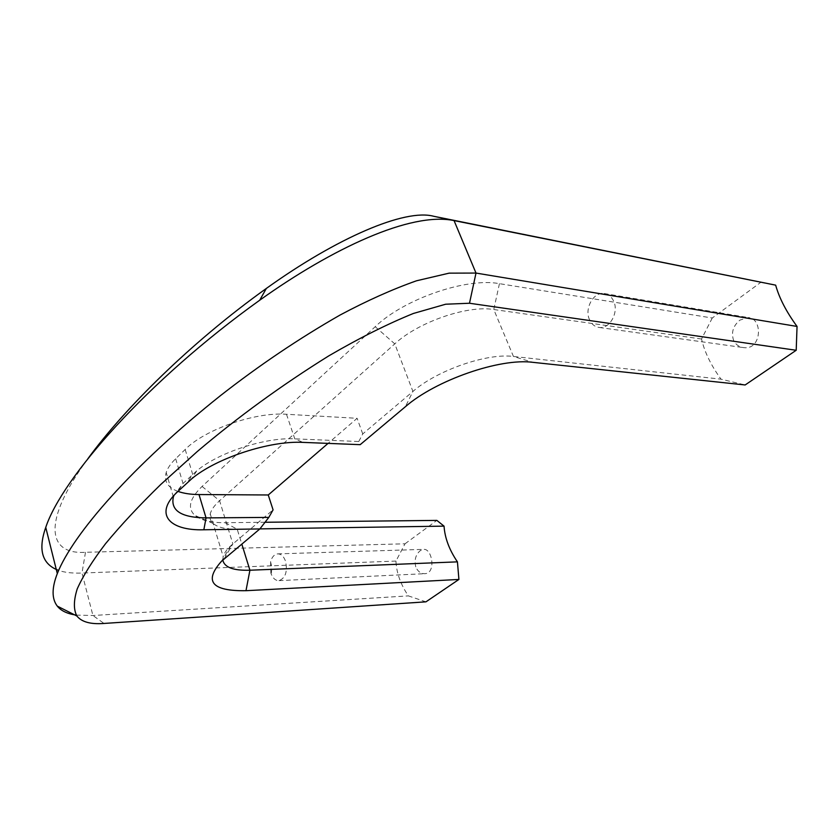 <?xml version="1.0" encoding="UTF-8"?>
<svg xmlns="http://www.w3.org/2000/svg" width="839" height="839" viewBox="0 0 839 839"><rect width="100%" height="100%" fill="white"/><g stroke="black" fill="none" stroke-linecap="round" stroke-linejoin="round"><path stroke-width="0.63" stroke-dasharray="4.2 3.15" d="M173.946 495.45L183.017 483.495L196.662 470.91C218.643 452.389 265.533 437.129 294.783 438.849L358.777 441.524L360.193 444.67M358.777 441.524L362.742 433.941L412.924 391.446C437.056 370.261 487.081 352.883 513.447 356.47L720.995 379.165L745.147 384.965M177.973 491.392C167.706 487.522 163.773 481.219 166.195 472.493C167.601 468.12 170.747 463.527 175.655 458.734L185.188 449.473C204.915 429.358 255.35 411.855 286.487 414.267L357.11 418.304L328.049 443.391M362.742 433.941L357.11 418.304M265.03 522.267L225.114 522.697C211.04 522.802 200.961 520.369 194.879 515.377C187.181 508.224 189.583 498.586 202.073 486.442L375.211 326.707C404.083 298.915 466.526 277.331 499.436 283.666L712.259 318.012L761.162 282.072M712.259 318.012L701.551 339.008C704.424 351.782 710.906 365.164 720.995 379.165M733.716 340.728C730.958 332.684 733.034 325.805 739.956 320.089L748.378 317.582C763.102 318.421 761.749 350.094 743.878 347.65C739.327 347.115 735.939 344.808 733.716 340.728M87.833 458.807C42.328 520.809 46.753 554.831 85.484 552.293L405.017 543.798L395.966 561.071C396.448 572.733 400.581 584.332 408.352 595.879L425.96 601.836M405.017 543.798L436.857 520.4M415.777 566.881C414.172 559.959 415.672 554.548 420.297 550.625L423.433 549.388C432.211 547.993 436.29 573.268 425.006 573.677C420.863 573.782 417.78 571.516 415.777 566.881M395.966 561.071L81.981 573.047C72.427 573.394 64.634 572.513 58.604 570.405M76.244 615.102L92.93 615.511L408.352 595.879M701.551 339.008L493.772 309.518C467.417 305.039 418.179 322.092 394.781 343.864L219.587 500.726C214.375 505.435 211.26 509.829 210.243 513.908C209.351 517.747 210.337 520.946 213.2 523.505C217.909 527.448 225.911 529.357 237.217 529.231L259.891 528.885M270.871 573.058L270.588 561.7C271.972 556.96 274.311 554.348 277.594 553.876C281.117 553.845 283.792 556.341 285.596 561.364C287.651 571.747 285.449 578.165 278.999 580.63C275.695 580.735 273.105 578.553 271.238 574.096L270.871 573.058M589.618 319.911C584.08 308.867 593.383 291.72 604.143 293.503C608.296 294.08 611.432 296.555 613.55 300.907C619.182 311.909 609.943 329.024 599.382 327.483C595.029 326.969 591.778 324.441 589.618 319.911M222.807 560.074L223.164 556.551C224.118 553.216 226.687 549.587 230.851 545.675L273.074 509.86M175.655 458.734L183.017 483.495L177.564 491.769M185.188 449.473L192.687 474.381L187.265 482.666M286.487 414.267L294.783 438.849L302.963 442.384M375.211 326.707L394.781 343.864L412.924 391.446L405.373 406.726M85.484 552.293L81.981 573.047L92.93 615.511L104.026 623.45M499.436 283.666L493.772 309.518L513.447 356.47L532.849 362.333M202.073 486.442L219.587 500.726L232.854 543.903L224.055 559.005M225.114 522.697L237.217 529.231L241.821 544.091M196.662 470.91L191.753 478.765M173.358 496.971L166.195 472.493M270.588 561.7L271.857 567.5L271.238 574.096M278.999 580.63L425.006 573.677M277.594 553.876L423.433 549.388M599.382 327.483L743.878 347.65M604.143 293.503L748.378 317.582M213.2 523.505L194.879 515.377M210.243 513.908L223.164 556.551M230.851 545.675L221.548 561.207"/><path stroke-width="1.26" d="M259.859 528.937L221.548 561.207C203.604 581.385 211.743 591.212 245.984 590.698L458.912 579.445L425.96 601.836L104.026 623.45C90.727 624.478 81.677 622.003 76.884 616.004C73.454 609.513 73.58 600.462 77.24 588.863C83.009 575.932 92.447 560.871 105.546 543.682C120.648 525.424 139.054 505.686 160.752 484.481L197.207 451.592C237.857 417.088 281.715 385.174 328.815 355.851C359.428 338.023 387.628 323.896 413.407 313.461L445.656 304.221L469.494 303.246L796.201 350.272L745.147 384.965L532.849 362.333C499.939 357.875 435.777 380.182 405.373 406.726L360.193 444.67L302.963 442.384C270.001 440.496 216.567 457.895 191.753 478.765L177.564 491.769C153.747 513.657 168.744 530.846 203.846 529.776L259.859 528.937L268.805 517.401L206.048 517.894C181.308 517.59 170.422 510.615 173.358 496.971L173.946 495.45M328.049 443.391L268.26 494.979L199.011 494.549C190.694 494.496 183.678 493.437 177.973 491.392M268.26 494.979L273.074 509.86L268.805 517.401M796.201 350.272L797.05 326.444C786.384 311.867 779.253 298.097 775.656 285.155L433.69 216.273C404.943 208.439 336.659 237.951 266.341 288.448C190.401 342.7 123.312 409.893 87.833 458.807M458.912 579.445L457.433 561.857C449.305 549.923 444.848 538.009 444.041 526.137L436.857 520.4L265.03 522.267M58.604 570.405C42.128 564.29 37.839 549.954 45.746 527.395C62.002 478.303 146.689 381.126 259.702 300.226C331.95 248.627 410.732 211.522 454.056 220.594L775.656 285.155M797.05 326.444L475.996 273.063L449.138 273.147L416.501 280.792C392.39 289.308 366.905 300.729 340.036 315.055C298.852 338.62 259.052 365.447 220.626 395.505C132.793 465.425 72.92 533.919 57.304 573.593C51.693 588.034 51.703 598.878 57.304 606.125C61.027 610.834 67.34 613.823 76.244 615.102M259.891 528.885L444.041 526.137M457.433 561.857L249.917 570.226C233.347 570.73 224.317 567.342 222.807 560.074M199.011 494.549L206.048 517.894L203.846 529.776M433.69 216.273L454.056 220.594L475.996 273.063L469.494 303.246M241.821 544.091L249.917 570.226L245.984 590.698M259.702 300.226L266.341 288.448M45.746 527.395L57.304 573.593M76.884 616.004L57.304 606.125"/></g></svg>
